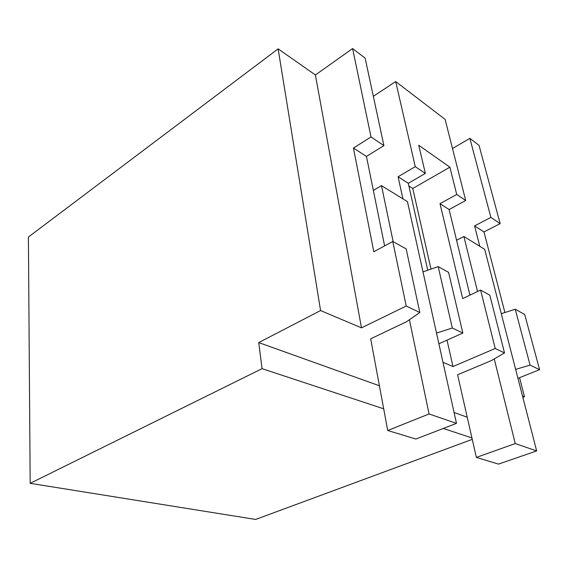 <?xml version="1.0" encoding="UTF-8"?>
<svg xmlns="http://www.w3.org/2000/svg" width="568" height="568" viewBox="0 0 568 568"><rect width="100%" height="100%" fill="white"/><g stroke="black" fill="none" stroke-linecap="round" stroke-linejoin="round"><path stroke-width="0.85" d="M515.233 309.233L524.697 314.466L539.6 369.661L530.086 365.125L515.233 309.233L501.281 313.678M452.504 148.525L469.871 138.351L479.03 145.365L500.159 223.629L483.971 231.943L504.909 312.521M539.6 369.661L517.945 378.331M515.637 369.377L530.086 365.125M477.539 291.533L463.886 236.494L484.703 249.345L536.654 450.928L498.477 464.113L476.367 457.403L457.595 374.774L491.469 360.538L504.512 352.927L495.204 348.482L452.987 366.537L442.976 362.306M438.886 343.803L462.856 333.054L452.313 328.02L438.184 266.605L422.982 271.873M436.515 333.061L452.313 328.02M419.823 312.521L406.163 248.891L392.772 241.478L406.212 306.024L419.823 312.521L406.482 321.765L370.677 338.819L387.724 430.501L429.06 413.958L409.421 319.727M406.212 306.024L361.482 327.857L320.565 310.554L258.731 342.582L379.41 385.771M467.237 417.203L454.073 412.489M519.55 377.685L524.484 396.762L522.858 397.387M524.484 396.762L522.475 395.91M500.159 223.629L490.88 217.395L474.571 225.901L479.782 246.306M483.971 231.943L474.571 225.901M472.271 439.369L255.621 519.443L30.175 483.332L28.4 237.041L278.128 48.862L320.565 310.554M352.614 48.557L371.01 136.952L383.911 145.607L365.146 58.149L352.614 48.557L315.403 74.969L278.128 48.862M373.339 96.326L395.683 81.536L415.265 166.651L398.09 176.754L402.932 198.864M465.71 200.504L449.096 209.528L439.994 203.685L456.715 194.469L465.71 200.504L445.099 119.379L395.683 81.536M469.871 138.351L490.88 217.395M495.204 348.482L480.613 290.078L462.686 298.562L439.994 203.685M456.715 194.469L449.899 167.184L412.78 188.469L430.984 269.097M447.03 340.154L452.987 366.537M412.78 188.469L408.882 185.97M449.899 167.184L418.737 145.266L425.354 173.417L408.285 183.308L427.747 270.226M438.184 266.605L448.599 272.37L462.856 333.054M315.403 74.969L361.482 327.857M392.772 241.478L373.815 251.752L353.431 148.056L371.01 136.952M30.175 483.332L262.047 368.667L258.731 342.582M471.944 437.935L443.274 428.471M383.691 408.811L262.047 368.667M504.512 352.927L489.836 295.183L480.613 290.078M449.096 209.528L469.743 294.338L470.623 294.806M383.911 145.607L366.445 156.42L384.621 245.901M425.354 173.417L415.265 166.651M408.285 183.308L398.09 176.754M366.445 156.42L353.431 148.056M536.654 450.928L515.254 443.572L494.252 358.912M476.367 457.403L515.254 443.572M456.58 240.278L463.886 236.494M387.724 430.501L415.861 439.036L456.487 423.38L429.06 413.958M393.17 241.698L381.483 185.622L407.455 201.661L456.487 423.38M373.346 190.415L381.483 185.622"/></g></svg>
